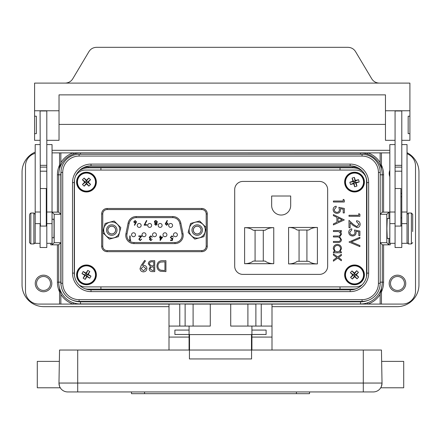 <?xml version="1.0" encoding="UTF-8"?>
<svg xmlns="http://www.w3.org/2000/svg" width="441" height="441" viewBox="0 0 441 441"><rect width="100%" height="100%" fill="white"/><g stroke="black" fill="none" stroke-linecap="round" stroke-linejoin="round"><path stroke-width="0.66" d="M395.07 188.539L400.913 188.539L400.913 226.073L395.07 226.073L395.07 110.983L401.79 110.983L401.79 212.011L407.026 212.011L407.026 144.576L401.79 144.576M40.434 188.539L46.283 188.539L46.283 226.073L40.434 226.073L40.087 110.983L46.807 110.983L46.807 212.011L52.044 212.011L52.044 144.576L46.807 144.576M46.807 196.989L46.283 196.989L46.807 196.978M46.807 217.622L46.283 217.622M115.586 229.596A3.864 3.864 0 0 0 111.275 226.239A3.864 3.864 0 0 0 107.918 230.549A3.864 3.864 0 0 0 112.229 233.901A3.864 3.864 0 0 0 115.586 229.596M108.122 231.575A3.93 3.93 0 0 0 113.254 233.697A3.93 3.93 0 0 0 115.377 228.565A3.93 3.93 0 0 0 110.244 226.442A3.93 3.93 0 0 0 108.122 231.575M116.589 228.063A5.237 5.237 0 0 1 113.756 234.91A5.237 5.237 0 0 1 106.915 232.076A5.237 5.237 0 0 1 109.743 225.235A5.237 5.237 0 0 1 116.589 228.063M119.208 226.977A8.076 8.076 0 0 0 108.657 222.611A8.076 8.076 0 0 0 104.291 233.162A8.076 8.076 0 0 0 114.842 237.528A8.076 8.076 0 0 0 119.208 226.977M114.147 221.007L120.795 227.611L118.403 236.674L109.357 239.132L102.703 232.528L105.101 223.466L114.147 221.007M201.035 229.596A3.864 3.864 0 0 0 196.725 226.239A3.864 3.864 0 0 0 193.367 230.549A3.864 3.864 0 0 0 197.678 233.901A3.864 3.864 0 0 0 201.035 229.596M193.571 231.575A3.93 3.93 0 0 0 198.704 233.697A3.93 3.93 0 0 0 200.831 228.565A3.93 3.93 0 0 0 195.699 226.442A3.93 3.93 0 0 0 193.571 231.575M202.039 228.063A5.237 5.237 0 0 1 199.205 234.91A5.237 5.237 0 0 1 192.364 232.076A5.237 5.237 0 0 1 195.198 225.235A5.237 5.237 0 0 1 202.039 228.063M204.657 226.977A8.076 8.076 0 0 0 194.106 222.611A8.076 8.076 0 0 0 189.746 233.162A8.076 8.076 0 0 0 200.297 237.528A8.076 8.076 0 0 0 204.657 226.977M199.597 221.007L206.245 227.611L203.852 236.674L194.806 239.132L188.158 232.528L190.551 223.466L199.597 221.007M79.446 175.154A9.878 9.878 0 0 1 93.415 175.055A9.878 9.878 0 0 1 93.52 189.024A9.878 9.878 0 0 1 79.545 189.128A9.878 9.878 0 0 1 79.446 175.154M93.338 188.842A9.619 9.619 0 0 0 93.233 175.237A9.619 9.619 0 0 0 79.628 175.336A9.619 9.619 0 0 0 79.727 188.941A9.619 9.619 0 0 0 93.338 188.842A9.619 9.619 0 0 0 93.233 175.237A9.619 9.619 0 0 0 79.628 175.336A9.619 9.619 0 0 0 79.727 188.941A9.619 9.619 0 0 0 93.338 188.842A9.619 9.619 0 0 1 79.727 188.941A9.619 9.619 0 0 1 79.628 175.336M92.825 175.656A9.035 9.035 0 0 0 80.047 175.75A9.035 9.035 0 0 0 80.141 188.528A9.035 9.035 0 0 0 92.919 188.434A9.035 9.035 0 0 0 92.825 175.656M84.7 182.105A17.171 1.797 44.6 0 1 82.417 179.779A16.108 9.399 -45.4 0 1 84.11 178.065A17.171 1.797 -135.4 0 1 86.469 180.308A17.171 1.797 134.6 0 1 88.795 178.026A16.108 9.399 44.6 0 1 89.672 178.853A16.108 9.399 44.6 0 1 90.51 179.719L87.379 182.083L88.266 182.078A17.171 1.797 -135.4 0 1 90.543 184.404A16.108 9.399 134.6 0 1 88.856 186.119A17.171 1.797 44.6 0 1 86.497 183.875A17.171 1.797 -45.4 0 1 84.17 186.152A16.108 9.399 -135.4 0 1 83.294 185.325A16.108 9.399 -135.4 0 1 82.456 184.465L85.582 182.094L84.7 182.105A17.171 1.797 134.6 0 0 82.456 184.465M77.98 269.842A9.878 9.878 0 0 1 91.513 266.37A9.878 9.878 0 0 1 94.986 279.903A9.878 9.878 0 0 1 81.453 283.376A9.878 9.878 0 0 1 77.98 269.842M94.765 279.77A9.619 9.619 0 0 0 91.381 266.59A9.619 9.619 0 0 0 78.2 269.975A9.619 9.619 0 0 0 81.585 283.155A9.619 9.619 0 0 0 94.765 279.77A9.619 9.619 0 0 0 91.381 266.59A9.619 9.619 0 0 0 78.2 269.975A9.619 9.619 0 0 0 81.585 283.155A9.619 9.619 0 0 0 94.765 279.77A9.619 9.619 0 0 1 81.585 283.155A9.619 9.619 0 0 1 78.2 269.975M91.083 267.097A9.035 9.035 0 0 0 78.707 270.272A9.035 9.035 0 0 0 81.883 282.648A9.035 9.035 0 0 0 94.258 279.473A9.035 9.035 0 0 0 91.083 267.097M84.755 275.316A17.171 1.797 30.6 0 1 81.982 273.607A16.108 9.399 -59.4 0 1 83.206 271.535A17.171 1.797 -149.4 0 1 86.039 273.144A17.171 1.797 120.6 0 1 87.748 270.372A16.108 9.399 30.6 0 1 88.795 270.961A16.108 9.399 30.6 0 1 89.815 271.595L87.351 274.649L88.211 274.429A17.171 1.797 -149.4 0 1 90.984 276.138A16.108 9.399 120.6 0 1 89.755 278.21A17.171 1.797 30.6 0 1 86.927 276.601A17.171 1.797 -59.4 0 1 85.218 279.374A16.108 9.399 -149.4 0 1 84.17 278.784A16.108 9.399 -149.4 0 1 83.145 278.144L85.609 275.096L84.755 275.316A17.171 1.797 120.6 0 0 83.145 278.144M351.725 172.613A9.878 9.878 0 0 1 363.996 179.294A9.878 9.878 0 0 1 357.315 191.565A9.878 9.878 0 0 1 345.044 184.884A9.878 9.878 0 0 1 351.725 172.613M357.243 191.317A9.619 9.619 0 0 0 363.748 179.366A9.619 9.619 0 0 0 351.797 172.861A9.619 9.619 0 0 0 345.292 184.812A9.619 9.619 0 0 0 357.243 191.317A9.619 9.619 0 0 0 363.748 179.366A9.619 9.619 0 0 0 351.797 172.861A9.619 9.619 0 0 0 345.292 184.812A9.619 9.619 0 0 0 357.243 191.317A9.619 9.619 0 0 1 345.292 184.812A9.619 9.619 0 0 1 351.797 172.861M363.186 179.537A9.035 9.035 0 0 0 351.962 173.423A9.035 9.035 0 0 0 345.854 184.647A9.035 9.035 0 0 0 357.072 190.755A9.035 9.035 0 0 0 363.186 179.537M352.949 181.234A17.171 1.797 73.6 0 1 352.083 178.098A16.108 9.399 -16.4 0 1 354.393 177.42A17.171 1.797 -106.4 0 1 355.369 180.523A17.171 1.797 163.6 0 1 358.511 179.658A16.108 9.399 73.6 0 1 358.875 180.804A16.108 9.399 73.6 0 1 359.189 181.968L355.308 182.519L356.085 182.943A17.171 1.797 -106.4 0 1 356.951 186.08A16.108 9.399 163.6 0 1 354.641 186.764A17.171 1.797 73.6 0 1 353.665 183.66A17.171 1.797 -16.4 0 1 350.529 184.52A16.108 9.399 -106.4 0 1 350.16 183.373A16.108 9.399 -106.4 0 1 349.845 182.216L353.726 181.659L352.949 181.234A17.171 1.797 163.6 0 0 349.845 182.216M361.19 280.967A9.035 9.035 0 0 0 360.611 268.2A9.035 9.035 0 0 0 347.85 268.778A9.035 9.035 0 0 0 348.423 281.54A9.035 9.035 0 0 0 361.19 280.967M356.675 270.724A17.171 1.797 132.4 0 0 354.437 273.089A17.171 1.797 -137.6 0 0 351.995 270.939L354.476 273.971L356.675 270.724A16.108 9.399 42.4 0 1 357.585 271.518A16.108 9.399 42.4 0 1 358.456 272.351L355.418 274.831L356.3 274.793A17.171 1.797 -47.6 0 0 358.456 272.351M350.584 277.395L353.621 274.914L350.375 272.714A17.171 1.797 42.4 0 0 352.734 274.952A17.171 1.797 132.4 0 0 350.584 277.395A16.108 9.399 -137.6 0 0 351.455 278.227A16.108 9.399 -137.6 0 0 352.359 279.021A17.171 1.797 -47.6 0 0 354.597 276.656A17.171 1.797 42.4 0 0 357.039 278.806A16.108 9.399 132.4 0 0 358.665 277.031A17.171 1.797 -137.6 0 0 356.3 274.793M347.414 268.382A9.619 9.619 0 0 0 348.026 281.975A9.619 9.619 0 0 0 361.62 281.364A9.619 9.619 0 0 0 361.008 267.77A9.619 9.619 0 0 0 347.414 268.382A9.619 9.619 0 0 0 348.026 281.975A9.619 9.619 0 0 0 361.62 281.364A9.619 9.619 0 0 0 361.008 267.77A9.619 9.619 0 0 0 347.414 268.382A9.619 9.619 0 0 0 348.026 281.975A9.619 9.619 0 0 0 361.62 281.364M361.813 281.534A9.878 9.878 0 0 1 347.855 282.163A9.878 9.878 0 0 1 347.227 268.205A9.878 9.878 0 0 1 361.185 267.577A9.878 9.878 0 0 1 361.813 281.534M154.477 236.707A1.962 1.962 0 0 0 156.439 234.739A1.962 1.962 0 0 0 154.477 232.776A1.962 1.962 0 0 0 152.514 234.739A1.962 1.962 0 0 0 154.477 236.707M149.675 227.396A1.962 1.962 0 0 0 151.638 225.434A1.962 1.962 0 0 0 149.675 223.466A1.962 1.962 0 0 0 147.713 225.434A1.962 1.962 0 0 0 149.675 227.396M139.202 227.396A1.962 1.962 0 0 0 141.164 225.434A1.962 1.962 0 0 0 139.202 223.466A1.962 1.962 0 0 0 137.239 225.434A1.962 1.962 0 0 0 139.202 227.396M160.149 227.396A1.962 1.962 0 0 0 162.112 225.434A1.962 1.962 0 0 0 160.149 223.466A1.962 1.962 0 0 0 158.187 225.434A1.962 1.962 0 0 0 160.149 227.396M170.623 227.396A1.962 1.962 0 0 0 172.585 225.434A1.962 1.962 0 0 0 170.623 223.466A1.962 1.962 0 0 0 168.66 225.434A1.962 1.962 0 0 0 170.623 227.396M164.951 236.707A1.962 1.962 0 0 0 166.913 234.739A1.962 1.962 0 0 0 164.951 232.776A1.962 1.962 0 0 0 162.988 234.739A1.962 1.962 0 0 0 164.951 236.707M175.424 236.707A1.962 1.962 0 0 0 177.387 234.739A1.962 1.962 0 0 0 175.424 232.776A1.962 1.962 0 0 0 173.462 234.739A1.962 1.962 0 0 0 175.424 236.707M144.003 236.707A1.962 1.962 0 0 0 145.965 234.739A1.962 1.962 0 0 0 144.003 232.776A1.962 1.962 0 0 0 142.041 234.739A1.962 1.962 0 0 0 144.003 236.707M133.529 236.707A1.962 1.962 0 0 0 135.492 234.739A1.962 1.962 0 0 0 133.529 232.776A1.962 1.962 0 0 0 131.567 234.739A1.962 1.962 0 0 0 133.529 236.707M217.556 304.081L213.951 303.959M78.719 303.91L360.501 303.981A21.818 21.818 0 0 0 381.448 288.271L381.448 288.111A21.774 21.774 0 0 0 382.281 282.163L382.281 244.805L390.224 244.849L388.912 244.805L388.912 238.416M389.183 283.464A8.291 8.291 0 0 0 397.473 291.755A8.291 8.291 0 0 0 405.764 283.464A8.291 8.291 0 0 0 397.473 275.173A8.291 8.291 0 0 0 389.183 283.464M35.236 283.464A8.291 8.291 0 0 0 43.527 291.755A8.291 8.291 0 0 0 51.818 283.464A8.291 8.291 0 0 0 43.527 275.173A8.291 8.291 0 0 0 35.236 283.464M389.833 170.281A8.291 8.291 0 0 0 389.833 176.714M185.121 326.075L185.121 304.081L255.879 304.081L255.879 326.075M261.232 326.075L261.232 304.081L380.142 304.081L380.142 294.379L381.448 288.271L381.448 291.859L381.448 288.111M40.087 243.322L35.197 243.322L35.197 144.576L40.087 144.576M29.525 215.032L29.525 242.622L29.525 215.032M52.044 237.693L53.769 237.693C54.149 240.968 54.149 215.996 53.769 219.271L52.044 219.271M40.087 223.631L40.087 247.511L46.807 247.511L46.807 212.011M46.807 243.322L52.044 243.322L52.044 212.011M395.07 226.073L395.07 247.511L401.79 247.511L401.79 212.011M401.79 243.322L407.026 243.322L407.026 212.011M407.026 214.343L408.333 213.031L408.333 243.928L411.387 243.928L411.387 213.031L412.699 214.343L412.699 231.58M389.833 218.549L387.231 218.549L386.889 228.482L387.231 238.416L389.833 238.416M395.07 243.322L389.833 243.322L389.833 144.576L395.07 144.576M50.511 283.464A6.984 6.984 0 0 1 43.527 290.448A6.984 6.984 0 0 1 36.542 283.464A6.984 6.984 0 0 1 43.527 276.479A6.984 6.984 0 0 1 50.511 283.464M404.458 283.464A6.984 6.984 0 0 1 397.473 290.448A6.984 6.984 0 0 1 390.489 283.464A6.984 6.984 0 0 1 397.473 276.479A6.984 6.984 0 0 1 404.458 283.464M189.079 343.186L189.514 343.186M60.274 387.788L37.292 387.788L37.292 361.383L59.353 361.383L58.973 383.053L363.296 383.053L363.296 350.038L251.574 350.038L251.574 358.941L189.426 358.941L189.426 350.038L59.552 350.038L58.973 383.053C59.425 386.145 59.855 387.722 60.274 387.788L60.136 387.556M382.027 383.235L381.382 386.498L380.726 387.788L403.708 387.788L403.708 361.383L381.647 361.383L382.027 383.053L363.296 383.053L363.296 391.933L373.301 391.933L67.699 391.933A8.726 8.726 0 0 1 58.973 383.053A8.726 8.726 0 0 0 67.699 391.933M189.514 350.038L189.514 334.587L251.486 334.587L251.486 350.038M382.027 383.053A8.726 8.726 0 0 1 373.301 391.933A8.726 8.726 0 0 0 382.027 383.053C380.605 389.315 380.605 389.315 382.027 383.053L381.448 350.038L363.296 350.038M189.426 350.038L251.574 350.038M381.647 361.383L403.708 361.383M309.527 391.933L309.527 393.675L131.473 393.675L131.473 391.933M251.486 340.303L251.921 340.303M407.026 152.674A21.818 21.818 0 0 1 418.95 172.122L418.95 284.836A21.818 21.818 0 0 1 397.132 306.66L271.998 306.66M52.044 150.304L389.833 150.304M169.002 306.66L43.868 306.66A21.818 21.818 0 0 1 22.05 284.836L22.05 172.122A21.818 21.818 0 0 1 35.197 152.101M60.99 172.21A19.68 19.68 0 0 0 60.819 174.801L60.819 214.26L54.188 214.26L54.188 242.704L52.088 244.805L50.776 244.849L58.719 244.805L58.719 282.163A21.774 21.774 0 0 0 59.552 288.111L60.858 294.379L60.858 304.081L179.768 304.081L179.768 326.075M60.858 304.081L38.576 304.081A13.092 13.092 0 0 1 25.484 290.988L25.484 165.976A13.092 13.092 0 0 1 35.197 153.325M380.142 304.081L402.424 304.081A13.092 13.092 0 0 0 415.516 290.988L415.516 165.976A13.092 13.092 0 0 0 407.026 153.716M389.833 212.115L382.281 212.16L382.281 174.801A21.774 21.774 0 0 0 381.448 168.853L380.142 162.58L380.142 152.884L52.044 152.884M380.142 152.884L389.833 152.884M408.162 116.204L408.162 133.667L408.162 116.204L409.904 116.204L409.904 110.768L385.467 110.768L385.467 94.865L59.028 94.865L59.028 110.768L34.585 110.768L34.585 133.667L36.333 133.667L36.333 116.204L34.585 116.204M34.585 133.667L34.585 140.321L40.087 140.321M46.807 140.321L59.028 140.321L59.028 110.768M385.467 110.768L385.467 140.321L395.07 140.321M401.79 140.321L409.904 140.321L409.904 133.667L408.162 133.667M409.904 110.768L409.904 83.106L65.136 83.106C68.432 82.991 70.957 81.585 72.704 78.884L88.988 51.547C90.736 48.846 93.26 47.435 96.557 47.325L347.932 47.325C351.234 47.435 353.754 48.846 355.501 51.547L371.791 78.884C373.538 81.585 376.057 82.991 379.354 83.106M409.904 116.204L409.904 133.667M34.585 110.768L34.585 83.106L65.136 83.106M59.028 124.412L385.467 124.412M36.333 116.204L36.333 133.667M395.07 171.196L401.79 171.196M400.913 193.39L401.79 193.39M382.281 244.805L380.186 242.71L386.812 242.704L388.912 244.805M386.812 242.704L386.812 214.26L388.912 212.16L390.224 212.115M40.434 171.196L46.807 171.196M46.283 193.39L46.807 193.39M72.616 300.194L72.616 300.194A19.68 19.68 0 0 0 80.499 301.837L360.501 301.837A19.68 19.68 0 0 0 367.381 300.597M54.188 242.704L60.819 242.704L60.819 282.163A19.68 19.68 0 0 0 61.189 285.95M358.544 168.098A16.62 16.62 0 0 0 352.602 167.001L88.398 167.001A16.62 16.62 0 0 0 82.947 167.916M271.998 304.081L271.998 326.075L230.715 326.075L230.715 304.081M210.285 304.081L210.285 326.075L169.002 326.075L169.002 337.073L189.079 337.073L189.079 334.471L174.895 334.471L174.895 330.083L189.079 330.083L189.079 334.471M169.002 304.081L169.002 326.075M271.998 326.075L271.998 337.073L251.921 337.073L251.921 326.075M271.998 350.038L271.998 337.073M251.921 350.038L251.921 337.073M189.079 340.303L189.514 340.303M189.079 350.038L189.079 337.073M189.079 326.075L189.079 330.083M169.002 350.038L169.002 337.073M251.921 330.083L266.105 330.083L266.105 334.471L251.921 334.471M266.105 334.471L266.105 330.083M174.895 334.471L174.895 330.083M227.049 303.959L223.444 304.081M348.996 242.015L359.906 237.258L359.906 238.305L351.312 241.944L359.906 245.582L359.906 246.629L348.996 242.015M354.454 229.987L359.906 231.106L359.906 235.582L358.787 235.582L358.787 231.867L355.92 231.282L356.13 232.567C355.937 234.733 354.746 235.874 352.563 236.001C350.182 235.83 348.897 234.562 348.715 232.192C348.87 230.296 349.895 229.188 351.797 228.868L351.797 229.844L349.834 232.253C349.989 233.951 350.909 234.871 352.602 235.02C354.167 234.866 354.972 233.989 355.011 232.39L354.454 229.987M356.857 226.63L359.068 224.26L356.548 221.735L356.548 220.754C358.765 220.935 359.977 222.121 360.187 224.309C360.038 226.321 358.957 227.424 356.945 227.606L353.032 225.401L350.115 222.672L350.115 227.749L348.996 227.749L348.996 220.335L353.511 224.563L356.857 226.63M358.787 215.296L358.787 213.62L359.906 214.26L359.906 216.277L348.996 216.277L348.996 215.296L358.787 215.296M333.407 253.906L337.685 256.96L341.378 254.325L341.378 255.488L338.501 257.538L341.378 259.595L341.378 260.758L337.685 258.123L333.407 261.177L333.407 260.014L336.869 257.538L333.407 255.069L333.407 253.906M339.901 251.805L341.378 251.805L341.378 252.787L333.407 252.787L333.407 251.805L334.785 251.805L333.264 248.548C333.501 246.012 334.879 244.628 337.415 244.391C339.928 244.65 341.301 246.05 341.516 248.581L339.901 251.805M338.859 207.325L344.316 208.444L344.316 212.92L343.197 212.92L343.197 209.21L340.325 208.621L340.54 209.905C340.347 212.071 339.157 213.212 336.968 213.339C334.587 213.168 333.308 211.9 333.126 209.536C333.28 207.634 334.306 206.526 336.202 206.206L336.202 207.182L334.245 209.591C334.394 211.289 335.32 212.209 337.012 212.358C338.572 212.204 339.377 211.327 339.421 209.729L338.859 207.325M343.197 201.03L343.197 199.349L344.316 199.994L344.316 202.011L333.407 202.011L333.407 201.03L343.197 201.03M333.407 214.596L344.316 219.916L333.407 224.949L333.407 223.885L336.902 222.27L336.902 217.325L333.407 215.666L333.407 214.596M333.407 231.525L333.407 230.544L341.378 230.544L341.378 231.525L339.994 231.525L341.113 232.627L341.516 234.27L339.592 236.811L341.516 239.733C341.158 241.74 339.895 242.638 337.723 242.434L333.407 242.434L333.407 241.453L337.729 241.453C339.344 241.679 340.281 241.045 340.54 239.562C340.066 237.561 338.721 236.701 336.505 236.977L333.407 236.977L333.407 236.001L337.459 236.001C339.179 236.271 340.204 235.637 340.54 234.099C340.116 232.175 338.859 231.316 336.759 231.525L333.407 231.525M151.787 260.692L154.736 260.692L154.736 271.606L152.608 271.606C150.579 271.728 149.422 270.824 149.141 268.9L150.403 266.579L148.303 263.79C148.551 261.778 149.714 260.747 151.787 260.692M156.974 266.011C157.178 262.5 159.036 260.725 162.542 260.692L165.926 260.692L165.926 271.606L160.259 271.209C158.049 270.217 156.952 268.481 156.974 266.011M140.045 268.53L141.302 265.328L144.665 260.416L145.447 260.956L142.41 265.394L143.562 265.311C145.585 265.46 146.699 266.54 146.903 268.541C146.688 270.614 145.53 271.728 143.43 271.882C141.368 271.706 140.244 270.592 140.045 268.53M79.198 284.991A10.909 10.909 0 0 0 85.367 286.898L355.633 286.898A10.909 10.909 0 0 0 362.408 284.544M366.526 276.683A10.909 10.909 0 0 0 366.548 275.989L366.548 180.975A10.909 10.909 0 0 0 355.633 170.061L85.367 170.061A10.909 10.909 0 0 0 75.428 176.466M74.551 179.52A10.909 10.909 0 0 0 74.452 180.975L74.452 275.619M362.601 171.384A15.799 15.799 0 0 0 352.602 167.817L88.398 167.817A15.799 15.799 0 0 0 79.038 170.893M59.552 152.884L59.552 168.853A21.774 21.774 0 0 0 58.719 174.801L58.719 212.16L52.044 212.115M59.552 288.111L59.552 304.081M85.124 288.8A15.799 15.799 0 0 0 88.398 289.142L340.033 289.142L340.033 286.898M100.923 286.898L100.923 289.142M366.906 195.225L366.548 195.225M340.033 170.061L340.033 167.817M381.448 304.081L381.448 291.859A23.086 23.086 0 0 0 383.587 282.163L380.186 282.163M381.448 168.853L381.448 152.884M362.282 153.055L80.499 152.983A21.818 21.818 0 0 0 59.552 168.694L59.552 168.853M60.819 214.26L58.719 212.16M52.044 212.149L52.088 219.271M54.188 214.26L52.088 212.16M60.819 242.704L58.719 244.805M80.499 301.837L80.499 303.981A21.818 21.818 0 0 1 59.552 288.271L59.552 291.859A23.086 23.086 0 0 1 57.413 282.163L57.413 244.849M380.186 214.254L382.281 212.16M386.812 214.26L380.186 214.26M360.501 154.322L360.501 152.983A21.818 21.818 0 0 1 381.448 168.694L381.448 165.099A23.086 23.086 0 0 1 383.587 174.801L383.587 212.115M352.602 289.693L352.602 289.142L340.033 289.142M352.602 289.142A15.799 15.799 0 0 0 356.295 288.706M100.923 167.817L100.923 170.061M366.548 261.585L366.906 261.585M80.499 154.322L80.499 152.983L78.719 153.055M60.858 152.884L60.858 162.58L59.552 168.694L59.552 165.099A23.086 23.086 0 0 0 57.413 174.801L60.819 174.801M360.501 301.837L360.501 303.981L362.282 303.91M73.531 302.84L73.118 304.081A23.13 23.13 0 0 1 60.858 294.379M367.469 302.84L367.882 304.081A23.13 23.13 0 0 0 380.142 294.379M367.469 154.124L367.882 152.884A23.13 23.13 0 0 1 380.142 162.58M73.531 154.124L73.118 152.884A23.13 23.13 0 0 0 60.858 162.58M366.548 232.275L366.906 232.346M366.906 224.618L366.548 224.69M150.116 268.883L152.426 270.487L153.755 270.487L153.755 266.987L153.099 266.987C151.472 266.794 150.48 267.422 150.116 268.883M151.065 265.741L153.755 265.868L153.755 261.811L152.36 261.811C150.69 261.623 149.659 262.279 149.279 263.79L151.065 265.741M164.179 270.487L164.945 270.487L164.945 261.811L160.574 262.092C158.821 262.792 157.95 264.098 157.95 266.011C157.961 268.078 158.92 269.468 160.827 270.179L164.179 270.487M143.479 270.763L145.921 268.597L143.38 266.43L141.026 268.597L143.479 270.763M338.021 221.757L342.188 219.833L338.021 217.854L338.021 221.757M337.376 251.805C339.333 251.629 340.386 250.56 340.54 248.592C340.38 246.651 339.333 245.576 337.404 245.372C335.474 245.582 334.421 246.651 334.245 248.586C334.394 250.549 335.436 251.618 337.376 251.805M167.668 223.912L166.61 223.008L165.629 223.912L166.654 224.816L167.668 223.912M165.221 223.885L167.145 220.506L167.47 220.732L166.207 222.578L166.687 222.545L168.076 223.89L166.632 225.285L165.221 223.885M154.785 221.933L155.894 222.892L157.057 221.895L155.921 220.969L154.785 221.933M155.017 224.116L155.921 224.816L156.825 224.111L155.905 223.361L155.017 224.116M155.899 225.285L154.609 224.105L155.254 223.152L154.378 221.944L154.719 221.002L155.927 220.506L157.465 221.906L156.566 223.152L157.233 224.116L155.899 225.285M144.78 224.701L146.886 224.701L146.886 225.164L144.086 225.164L146.478 220.506L146.831 220.698L144.78 224.701M134.136 221.873L135.161 222.777L136.115 221.873L135.128 220.969L134.136 221.873M136.523 221.889L134.659 225.285L134.345 225.037L135.547 223.201L135.078 223.24L133.728 221.895L135.15 220.506L136.523 221.889M172.839 238.223L172.376 240.494L170.507 240.494L170.507 240.025L172.056 240.025L172.299 238.829L171.764 238.917L170.336 237.434L171.918 235.83L173.307 237.115L171.896 236.299L170.744 237.451L171.836 238.454L172.839 238.223M161.891 237.462L160.535 237.462L160.535 239.435L161.891 237.462M160.535 236.993L162.696 236.993L160.127 240.61L160.127 237.462L159.603 237.462L159.603 236.993L160.127 236.993L160.127 235.946L160.535 235.946L160.535 236.993M149.874 239.43L150.789 240.141L152.145 239.446L150.794 240.61L149.466 239.43L149.995 238.493L149.234 237.297L150.805 235.83L152.321 237.17L150.8 236.299L149.642 237.258L151.037 238.223L151.037 238.686L149.874 239.43M139.24 239.22L140.227 240.141L141.688 239.094L140.205 240.61L138.832 239.259L140.888 236.415L138.772 236.415L138.772 235.946L141.864 235.946L139.24 239.22M130.172 240.025L130.867 240.025L130.602 240.494L129.764 240.494L129.764 235.946L130.172 235.946L130.172 240.025M201.829 208.466A5.457 5.457 0 0 1 207.281 213.924L207.281 246.216A5.457 5.457 0 0 1 201.829 251.673L107.124 251.673A5.457 5.457 0 0 1 101.667 246.216L101.667 213.924A5.457 5.457 0 0 1 107.124 208.466L201.829 208.466A5.457 5.457 0 0 1 207.281 213.924L206.19 213.924A4.366 4.366 0 0 0 201.829 209.558L201.829 208.466M133.965 243.597A8.203 8.203 0 0 1 125.928 233.747L128.111 223.096A8.203 8.203 0 0 1 136.148 216.542L172.806 216.542A8.203 8.203 0 0 1 180.843 223.096L183.026 233.747A8.203 8.203 0 0 1 174.989 243.597L133.965 243.597L133.965 242.506L174.989 242.506A7.111 7.111 0 0 0 181.957 233.967L179.774 223.317A7.111 7.111 0 0 0 172.806 217.634L172.806 216.542M354.437 273.089L354.476 273.971L353.621 274.914L352.734 274.952M350.375 272.714A16.108 9.399 -47.6 0 1 351.995 270.939M357.039 278.806L354.558 275.768L354.597 276.656M358.665 277.031L355.418 274.831L354.558 275.768L353.621 274.914M355.418 274.831L354.476 273.971M352.359 279.021L354.558 275.768M356.085 182.943A17.171 1.797 -16.4 0 0 359.189 181.968M355.369 180.523L354.95 181.301L358.511 179.658M353.665 183.66L354.09 182.877L350.529 184.52M355.308 182.519L354.95 181.301L353.726 181.659L354.09 182.877L355.308 182.519L356.951 186.08M352.083 178.098L353.726 181.659M354.393 177.42L354.95 181.301M354.641 186.764L354.09 182.877M88.211 274.429A17.171 1.797 -59.4 0 0 89.815 271.595M86.039 273.144L86.26 273.999L87.748 270.372M86.927 276.601L86.706 275.741L85.218 279.374M87.351 274.649L86.26 273.999L85.609 275.096L86.706 275.741L87.351 274.649L90.984 276.138M81.982 273.607L85.609 275.096M83.206 271.535L86.26 273.999M89.755 278.21L86.706 275.741M88.266 182.078A17.171 1.797 -45.4 0 0 90.51 179.719M86.469 180.308L86.475 181.19L88.795 178.026M86.497 183.875L86.491 182.987L84.17 186.152M87.379 182.083L86.475 181.19L85.582 182.094L86.491 182.987L87.379 182.083L90.543 184.404M82.417 179.779L85.582 182.094M84.11 178.065L86.475 181.19M88.856 186.119L86.491 182.987M317.399 227.435C313.783 227.495 310.905 228.366 308.766 230.053L297.217 230.053C295.084 228.366 292.207 227.495 288.59 227.435L317.399 227.435L317.399 263.916L288.59 263.916C292.207 263.856 295.084 262.985 297.217 261.298L308.766 261.298C310.905 262.985 313.783 263.856 317.399 263.916M299.064 230.053L299.064 261.298M273.756 227.65C270.14 227.71 267.263 228.587 265.129 230.268L253.228 230.268C251.094 228.587 248.217 227.71 244.601 227.65L273.756 227.65L273.756 263.701L244.601 263.701C248.217 263.641 251.094 262.77 253.228 261.083L265.129 261.083C267.263 262.77 270.14 263.641 273.756 263.701M255.074 230.268L255.074 261.083M242.875 274.39L319.471 274.39A8.181 8.181 0 0 0 327.652 266.21L327.652 189.619A8.181 8.181 0 0 0 319.471 181.433L242.875 181.433A8.181 8.181 0 0 0 234.695 189.619L234.695 266.21A8.181 8.181 0 0 0 242.875 274.39M271.662 205.528A9.515 9.515 0 0 0 281.171 215.037A9.515 9.515 0 0 0 290.685 205.528L290.685 196.013L271.662 196.013L271.662 205.528M263.283 261.083L263.283 230.268M306.919 261.298L306.919 230.053M362.067 156.07L362.067 154.322A18.12 18.12 0 0 1 380.186 172.442L380.186 283.276A18.12 18.12 0 0 1 362.067 301.396L79.11 301.396A18.12 18.12 0 0 1 60.99 283.276L60.99 172.442A18.12 18.12 0 0 1 79.11 154.322L362.067 154.322A18.12 18.12 0 0 1 380.186 172.442L378.439 172.442A16.372 16.372 0 0 0 362.067 156.07L79.11 156.07A16.372 16.372 0 0 0 62.732 172.442L62.732 283.276A16.372 16.372 0 0 0 79.11 299.648L362.067 299.648A16.372 16.372 0 0 0 378.439 283.276L378.439 172.442M368.654 182.596L366.906 182.596A16.758 16.758 0 0 0 350.154 165.844L91.022 165.844A16.758 16.758 0 0 0 74.264 182.596L74.264 273.117A16.758 16.758 0 0 0 91.022 289.875L350.154 289.875A16.758 16.758 0 0 0 366.906 273.117L366.906 182.596A16.758 16.758 0 0 0 350.154 165.844L350.154 164.096A18.5 18.5 0 0 1 368.654 182.596L368.654 273.117A18.5 18.5 0 0 1 350.154 291.617L91.022 291.617A18.5 18.5 0 0 1 72.522 273.117L72.522 182.596A18.5 18.5 0 0 1 91.022 164.096L350.154 164.096M35.197 212.011L40.434 212.011M33.885 213.031L30.831 213.031L30.831 243.928L33.885 243.928L33.885 213.031L35.197 214.343M389.833 212.011L395.07 212.011M77.704 391.933L77.704 350.038M296.435 393.675L296.435 391.933M144.565 393.675L144.565 391.933M395.07 167.122L401.79 167.122M395.07 165.336L401.79 165.336M400.913 225.93L401.79 225.93M388.912 218.549L388.912 212.16M40.434 167.122L46.807 167.122M40.434 165.336L46.807 165.336M40.087 225.93L40.434 225.93M46.283 225.93L46.807 225.93M247.903 304.081L247.903 326.075M193.097 304.081L193.097 326.075M57.413 212.115L57.413 174.801M50.776 244.849L50.776 243.322M383.587 244.849L383.587 282.163M390.224 243.322L390.224 244.849M52.088 237.693L52.088 244.805M60.819 282.163L57.413 282.163M380.186 174.801L383.587 174.801M88.398 167.001L88.398 167.817M88.398 289.665L88.398 289.142M352.602 167.001L352.602 167.817M207.281 246.216A5.457 5.457 0 0 1 201.829 251.673L201.829 250.582A4.366 4.366 0 0 0 206.19 246.216L207.281 246.216M101.667 213.924A5.457 5.457 0 0 1 107.124 208.466L107.124 209.558A4.366 4.366 0 0 0 102.759 213.924L101.667 213.924M107.124 251.673A5.457 5.457 0 0 1 101.667 246.216L102.759 246.216A4.366 4.366 0 0 0 107.124 250.582L107.124 251.673M172.806 217.634L136.148 217.634A7.111 7.111 0 0 0 129.18 223.317L126.997 233.967L125.928 233.747M126.997 233.967A7.111 7.111 0 0 0 133.965 242.506M174.989 243.597L174.989 242.506M129.18 223.317L128.111 223.096M183.026 233.747L181.957 233.967M136.148 217.634L136.148 216.542M180.843 223.096L179.774 223.317M206.19 246.216L206.19 227.821M206.19 227.556L206.19 213.924M201.829 209.558L107.124 209.558M107.124 250.582L201.829 250.582M102.759 213.924L102.759 232.319M102.759 232.583L102.759 246.216M288.59 263.916L288.59 227.435M244.601 263.701L244.601 227.65M378.439 283.276L380.186 283.276A18.12 18.12 0 0 1 362.067 301.396L362.067 299.648M62.732 172.442L60.99 172.442A18.12 18.12 0 0 1 79.11 154.322L79.11 156.07M79.11 299.648L79.11 301.396A18.12 18.12 0 0 1 60.99 283.276L62.732 283.276M91.022 164.096L91.022 165.844A16.758 16.758 0 0 0 74.264 182.596L72.522 182.596M72.522 273.117L74.264 273.117A16.758 16.758 0 0 0 91.022 289.875L91.022 291.617M350.154 291.617L350.154 289.875A16.758 16.758 0 0 0 366.906 273.117L368.654 273.117M400.913 196.758L401.79 196.758M35.197 223.631L40.434 223.631M30.831 213.031L29.525 214.343M46.807 223.631L52.044 223.631M401.79 223.631L407.026 223.631M408.333 213.031L411.387 213.031M389.833 223.631L395.07 223.631M251.921 343.186L251.486 343.186M411.387 243.928L412.699 242.622M408.333 243.928L407.026 242.622M30.831 243.928L29.525 242.622M33.885 243.928L35.197 242.622M400.913 217.854L401.79 217.854"/></g></svg>
